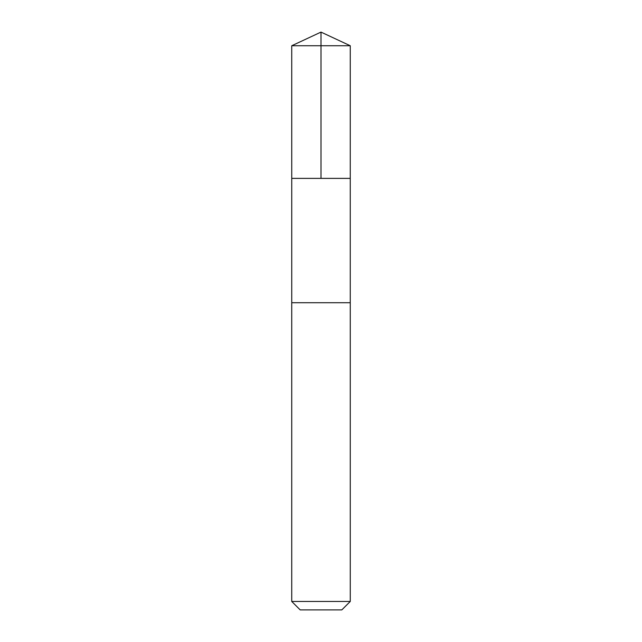 <?xml version="1.0" encoding="UTF-8"?>
<svg xmlns="http://www.w3.org/2000/svg" width="642" height="642" viewBox="0 0 642 642"><rect width="100%" height="100%" fill="white"/><g stroke="black" fill="none" stroke-linecap="round" stroke-linejoin="round"><path stroke-width="0.96" d="M291.749 178.38L350.251 178.38L350.259 45.742L291.741 45.742L291.749 178.38L350.251 178.38L350.251 302.719L291.749 302.719L291.749 178.38M310.295 302.719L291.741 302.719L291.741 601.458L350.259 601.458L350.259 302.719L310.295 302.719M350.259 601.458L341.809 609.9L300.191 609.9L291.741 601.458M321 178.38L321 32.1L291.741 45.742M321 32.1L350.259 45.742"/></g></svg>
